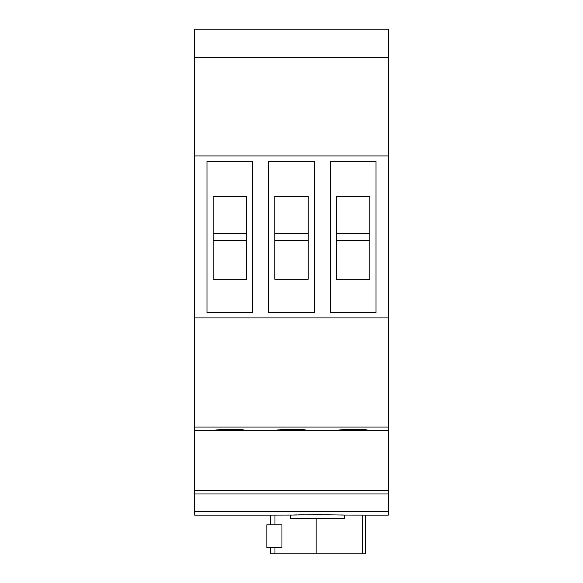 <?xml version="1.0" encoding="UTF-8"?>
<svg xmlns="http://www.w3.org/2000/svg" width="583" height="583" viewBox="0 0 583 583"><rect width="100%" height="100%" fill="white"/><g stroke="black" fill="none" stroke-linecap="round" stroke-linejoin="round"><path stroke-width="0.87" d="M266.846 547.685L266.846 524.795L281.961 524.795L281.961 547.685L266.846 547.685M362.815 553.85L362.815 515.081L344.699 515.073L365.454 515.102L365.454 553.85L270.374 553.85L270.374 547.685M229.877 430.48L215.79 429.941L229.877 429.307L239.832 429.503L243.964 429.941L229.877 430.48M291.5 430.48L277.413 429.941L291.5 429.307L301.462 429.503L305.587 429.941L291.5 430.48M353.123 430.48L339.036 429.941L353.123 429.307L363.085 429.503L367.21 429.941L353.123 430.48M290.691 518.637L344.699 518.637L344.699 515.073L317.91 514.672L290.691 515.088L290.691 518.637M270.374 524.795L270.374 515.117L291.624 515.059M194.656 57.323L388.344 57.323L388.344 29.15L194.656 29.15L194.656 515.117L270.374 515.117M194.656 511.59L388.344 511.59L388.344 515.117L365.454 515.117M294.262 514.986L296.922 514.913M298.416 514.884L304.209 514.774M308.174 514.723L309.158 514.709M317.91 514.672L321.634 514.68M324.84 514.694L330.036 514.753M340.756 514.964L343.205 515.029M194.656 317.91L388.344 317.91L388.344 511.59M388.344 57.323L388.344 155.923L194.656 155.923M388.344 317.91L388.344 155.923M194.656 430.597L388.344 430.597M194.656 427.077L388.344 427.077M336.398 196.42L336.398 279.177L369.855 279.177L369.855 196.42L336.398 196.42M194.656 493.983L388.344 493.983M194.656 490.463L388.344 490.463M268.61 312.626L314.39 312.626L314.39 161.207L268.61 161.207L268.61 312.626M330.233 312.626L376.013 312.626L376.013 161.207L330.233 161.207L330.233 312.626M206.987 161.207L206.987 312.626L252.767 312.626L252.767 161.207L206.987 161.207M369.855 233.397L336.398 233.397M336.398 240.436L369.855 240.436M308.225 233.397L274.775 233.397M274.775 240.436L308.225 240.436M308.225 196.42L274.775 196.42L274.775 279.177L308.225 279.177L308.225 196.42M213.145 196.42L213.145 279.177L246.602 279.177L246.602 196.42L213.145 196.42M213.145 240.436L246.602 240.436M246.602 233.397L213.145 233.397M316.154 553.85L316.154 518.637M274.979 524.795L274.979 515.095M274.979 553.85L274.979 547.685"/></g></svg>
